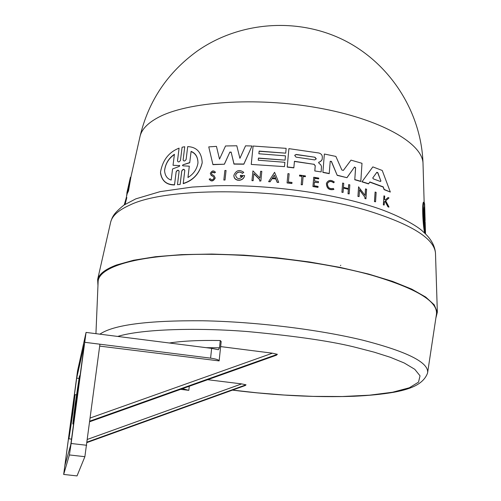 <?xml version="1.0" encoding="UTF-8"?>
<svg xmlns="http://www.w3.org/2000/svg" width="501" height="501" viewBox="0 0 501 501"><rect width="100%" height="100%" fill="white"/><g stroke="black" fill="none" stroke-linecap="round" stroke-linejoin="round"><path stroke-width="0.75" d="M375.568 201.79L374.454 201.609L375.111 192.027L376.132 192.39L375.568 201.79L374.541 201.427L375.111 192.027M291.889 183.51L287.073 182.946L287.937 173.628L289.133 173.766L288.401 182.013L292.014 182.445L291.889 183.51M302.422 184.744L301.201 184.737L301.915 176.358L299.498 176.02L299.611 175.087L305.447 175.926L305.385 176.696L303.13 176.365L302.422 184.744L301.251 184.581L301.915 176.358M305.385 176.696L303.118 176.527M334.324 182.007L333.672 182.633C330.917 180.661 328.831 180.993 327.429 183.642C327.598 187.599 329.564 189.196 333.334 188.432L333.891 189.303C329.157 190.267 326.683 188.257 326.464 183.285C328.23 179.947 330.848 179.521 334.324 182.007L333.616 182.796C331.267 180.993 329.282 181.093 327.667 183.103M333.891 189.303L333.829 189.466C329.101 190.424 326.627 188.42 326.408 183.447L326.464 183.285M388.97 206.969L385.67 200.763L389.02 197.939L388.081 197.538L385.307 199.874L384.505 199.548L384.699 196.129L383.948 195.822L383.353 204.896L384.198 205.009L384.38 201.859L385.163 201.189L388.006 206.562L388.87 207.163L387.906 206.75L385.069 201.377L384.373 201.972M389.02 197.939L385.707 200.838M318.392 182.715L318.479 181.594L314.503 180.905L314.722 178.181L318.699 178.876L318.761 178.105L313.732 177.235L312.937 186.535L317.978 187.399L318.091 186.428L314.108 185.746L314.409 182.026L318.392 182.715L314.396 182.189M318.699 178.876L314.709 178.35M348.395 188.576L348.665 184.725L349.836 184.838L349.203 193.9L348.101 193.618L348.414 189.127L343.423 187.894L343.097 192.397L341.983 192.133L342.634 183.053L343.749 183.316L343.461 187.355L348.452 188.589L348.734 184.556M349.203 193.9L348.032 193.787L348.345 189.29L343.41 188.075M343.097 192.397L341.914 192.296L342.634 183.053M365.072 195.409L365.486 189.021L366.613 189.178L365.93 198.803L364.878 198.477L364.953 197.244L359.536 189.942M364.953 197.244L359.549 189.691L359.098 196.567L357.939 196.43L358.572 186.942L365.135 195.49L365.561 188.846M390.329 192.052L384.11 189.622L383.146 187.048L369.788 182.139L368.511 183.911L361.935 181.838L372.825 166.889L382.238 170.465L390.329 192.052L384.204 189.428L383.24 186.86L369.87 181.957L368.511 183.911M244.594 175.694L244.588 175.751C244.031 178.206 242.428 179.709 239.76 180.254L237.743 180.216C235.113 179.552 233.829 177.924 233.904 175.325L233.923 175.156C236.221 170.196 239.503 169.257 243.768 172.35L242.371 173.415C240.173 171.486 238.031 171.724 235.958 174.116M242.666 176.496L240.305 176.44L240.43 175.312L244.613 175.582C244.056 178.043 242.453 179.54 239.785 180.084L237.768 180.047C235.132 179.389 233.854 177.755 233.923 175.156M215.499 172.325L214.353 172.77C213.282 171.593 212.311 171.812 211.453 173.427L211.986 174.473L214.102 175.745L215.192 177.961C213.276 181.281 211.284 181.656 209.211 179.095L210.326 178.713C211.622 180.31 212.862 180.072 214.052 178.005L213.401 176.64L211.203 175.444L210.307 173.44C211.879 170.515 213.608 170.146 215.499 172.325L214.34 172.945L212.931 172.187L211.691 172.933M215.198 177.911L215.18 178.137C213.263 181.456 211.272 181.832 209.199 179.27L209.211 179.095M226.032 170.653L225.037 179.872M225.018 180.022L223.834 180.041L224.874 170.503L226.051 170.478L225.018 180.022L223.834 180.041M284.487 166.633L251.239 164.422L253.105 146.029L286.146 148.352L285.714 153.162L259.142 151.102L258.879 153.776L285.47 155.842L285.075 160.145L258.453 158.065L258.24 160.214L284.881 162.299L284.487 166.633L251.239 164.422M285.714 153.162L259.123 151.271M285.075 160.145L258.435 158.235M252.003 145.991L243.837 164.203L233.98 164.103L231.174 152.279L229.759 152.304L224.41 164.215L212.938 164.654L208.754 146.887L216.445 146.367L219.501 159.136L225.531 145.973L236.804 145.772L239.91 158.316L245.546 145.835L252.003 145.991L243.862 164.034L234.005 163.927L231.174 152.279M184.794 170.465C183.905 169.044 182.896 169.263 181.763 171.142L180.135 184.462L177.473 184.656L180.135 184.462M179.12 171.304C178.243 169.939 177.241 170.19 176.127 172.068L174.523 184.963C166.595 184.957 161.929 181.055 160.527 173.258M174.523 184.963L174.523 184.756C166.251 184.763 161.572 180.56 160.495 172.156C162.637 160.182 168.831 152.179 179.082 148.146L177.492 160.959C178.281 162.443 179.277 162.23 180.479 160.307L182.095 147.213L184.731 146.737L183.122 160.069L184.731 146.737M183.122 159.863L183.115 159.963C183.917 161.497 184.925 161.303 186.14 159.393L187.693 146.611C196.636 147.006 201.465 152.21 202.191 162.224L202.103 163.232C199.436 173.728 193.142 180.542 183.209 183.667L184.8 170.396C183.986 168.824 182.978 169.006 181.769 170.935L180.135 184.268M259.781 179.796L259.687 180.886L260.871 180.961L259.656 181.049L259.781 179.796L253.85 173.747M259.812 179.634L253.869 173.571L253.149 180.698L251.953 180.648L252.942 170.879L259.969 178.03L260.626 171.273L261.81 171.342L260.871 180.961M259.95 178.012L260.626 171.273M278.719 182.383L277.21 182.402L275.794 178.951L272.124 178.632L270.089 181.782L268.611 181.663L274.586 172.3L278.719 182.383L277.247 182.239L275.832 178.788L272.156 178.469L270.127 181.619L268.649 181.506M314.791 170.96L321.166 171.912L314.791 170.96L315.21 165.825L313.939 164.303L294.431 161.447M313.939 164.303L294.444 161.278L293.837 167.879L287.217 167.096L288.895 148.647L318.843 152.993C321.11 153.613 322.275 155.022 322.343 157.22L322.124 159.562L320.709 161.247L318.573 162.543M322.055 159.769L320.659 161.416L318.849 162.268M337.204 175.363L331.437 161.36L330.222 161.284L329.22 173.653L322.876 172.407L324.366 154.02L335.877 156.418L341.864 170.021L343.373 170.384L351.001 160.132L361.998 163.301L360.801 181.475L354.777 179.759L355.553 167.754L354.414 167.152L346.974 177.698L337.204 175.363L331.374 161.535L330.209 161.347M424.629 233.09C422.575 223.283 421.892 200.751 423.771 202.254L424.04 202.341M425.524 233.948L425.286 225.926M321.166 171.912L321.467 166.413L320.753 164.785L319.099 163.345L318.586 162.481L318.899 162.099M202.191 162.224L202.116 163.038C199.454 173.534 193.154 180.347 183.216 183.472M97.958 285.57L97.632 279.514C99.029 274.047 105.335 269.206 116.533 264.991L133.542 260.251L155.529 256.719L181.863 254.608L211.654 254.057L243.762 255.128L276.878 257.815L309.605 261.992L340.58 267.49L368.573 274.047L392.552 281.374L411.759 289.146L425.718 297.068L434.229 304.84L437.342 312.223L435.864 318.104M314.947 157.233L316.275 158.817L314.728 159.907L296.035 157.132L294.713 155.454L296.273 154.452L314.947 157.233L296.229 154.615L295.095 154.928M316.219 158.986L314.897 157.402M179.32 165.38L179.803 165.775L179.189 166.438L172.576 168.937L171.173 180.059C167.165 178.813 164.967 175.644 164.572 170.559C165.405 163.652 168.687 158.228 174.423 154.277L173.033 165.286L179.32 165.587L173.033 165.286M197.964 162.524C197.745 156.963 195.453 153.312 191.081 151.571L191.088 151.371C195.572 153.168 197.857 156.932 197.958 162.662L197.889 163.432C196.755 169.463 193.442 174.154 187.95 177.498L189.309 166.182L182.928 165.825L182.452 165.424L183.059 164.779L189.741 162.575L191.088 151.371M128.651 185.019L127.661 189.409M380.973 180.867L380.447 181.5L373.258 178.838L372.769 177.955L376.858 172.269L377.817 172.626L380.879 181.061L377.729 172.82L376.771 172.457L372.825 177.849M95.935 333.666L98.108 282.025C97.933 268.235 131.162 256.65 188.495 254.602C245.709 252.548 320.734 261.015 371.228 275.062C416.707 288.47 438.431 301.652 436.396 314.597L427.647 372.487M169.351 342.997C182.539 340.962 199.504 340.135 220.252 340.536L219.488 347.807L218.373 349.729L211.641 348.37L210.595 358.146C215.962 358.916 218.812 359.831 219.137 360.902L99.68 346.11M72.319 415.373L70.622 426.62L72.319 415.373M76.54 398.257L74.655 410.657L76.54 398.257M72.726 413.72L75.05 394.682L71.286 419.581L68.938 438.826L72.726 413.72M77.029 396.278L79.484 375.831L75.3 403.28L72.814 423.971L77.029 396.278M130.122 178.456L130.41 177.273L130.886 177.235L128.506 190.894L127.335 193.399L126.853 193.436L127.179 191.783L126.521 196.542M126.252 197.726L127.216 193.455M125.313 202.855L124.818 202.892L126.333 197.576L126.841 197.544L125.112 204.32M340.43 265.63L340.793 265.267M424.61 203.606L424.992 216.1M425.042 217.735L424.259 202.41C422.399 200.945 423.201 223.934 425.161 233.598M346.974 177.698L337.261 175.2M354.414 167.152L347.043 177.523M354.483 166.977L355.553 167.754M354.777 179.759L355.622 167.578M360.877 181.299L354.846 179.59M322.876 172.407L324.366 154.02M329.276 173.49L322.932 172.244M287.217 167.096L288.895 148.647M293.88 167.716L287.255 166.933M313.989 164.134L315.21 165.825M314.841 170.797L315.261 165.656M251.953 180.648L252.942 170.879M253.174 180.535L251.978 180.485M179.082 148.146L177.498 160.84M176.127 172.068L174.523 184.756M176.127 171.856C177.323 169.92 178.325 169.714 179.126 171.236L177.473 184.656M212.938 164.654L208.754 146.887M224.41 164.215L212.95 164.466M229.759 152.304L224.429 164.04M229.777 152.122L231.193 152.104M251.264 164.253L253.105 146.029M128.506 190.894L127.993 190.931L126.853 193.436M130.41 177.273L127.993 190.931M213.401 176.64L211.215 175.269L210.307 173.44M240.305 176.44L240.43 175.312M243.768 172.35L242.396 173.246C239.44 171.104 237.161 171.749 235.564 175.181C236.892 179.277 239.278 179.659 242.741 176.327L240.33 176.277M126.333 197.576L124.254 204.871M124.442 204.746L124.605 203.682L124.304 204.84M124.818 202.892L124.574 204.665M368.592 183.729L362.01 181.656M364.878 198.477L365.035 197.068M366.012 198.628L364.953 198.302M357.939 196.43L358.647 186.773M359.098 196.567L358.015 196.26M312.937 186.535L313.732 177.235M318.029 187.242L312.987 186.378M383.353 204.896L383.948 195.822M384.198 205.009L383.44 204.709M299.498 176.02L299.611 175.087M301.965 176.195L299.542 175.857M287.073 182.946L287.937 173.628M291.933 183.353L287.117 182.784M425.186 222.626L425.393 232.865C424.353 225.882 423.32 206.049 424.535 206.587L425.067 221.617M274.323 175.112L275.594 178.206L272.5 177.936L274.323 175.112L272.563 177.943M424.685 225.494L424.547 221.411L425.03 221.561M424.904 217.841L424.428 217.691L424.704 221.273M424.428 217.691L424.128 208.71M275.487 178.193L274.291 175.269M174.392 154.527C168.68 158.473 165.411 163.896 164.578 170.791L164.572 170.559M189.309 166.182L187.969 177.486M191.081 151.571L189.741 162.575M183.059 164.779L189.741 162.775M220.252 340.536L221.179 341.525L219.137 360.902M189.278 386.258L188.821 390.342L180.629 389.346M182.496 388.676L188.821 390.342M220.647 346.592L272.438 353.192L277.366 354.313L276.471 355.184L89.754 421.723L276.283 355.253M207.658 379.702L241.645 383.898L246.022 384.818L245.34 385.482L87.024 442.546L245.34 385.482M86.059 332.413L84.732 342.296L99.931 344.212L84.876 456.693L77.029 475.912L63.665 474.441L77.523 370.997L86.059 332.413L211.641 348.37M86.667 445.276L71.117 443.498L84.732 342.296L210.595 358.146M71.117 443.498L69.401 454.946L63.665 474.434L77.029 475.912M71.136 442.089L84.312 344.181L76.684 378.117L65.168 463.293L64.93 465.304L70.704 444.944L71.136 442.089M78.92 378.387L76.684 378.117M110.539 222.669L110.715 221.918C112.274 215.743 118.493 210.201 129.377 205.297C169.363 185.038 297.6 187.794 372.901 212.311C413.494 225.569 434.361 239.196 435.488 253.187L435.513 253.957M99.887 334.173C113.458 324.836 147.732 320.371 202.711 320.772C255.654 321.748 318.686 329.47 362.862 340.204C407.626 351.715 429.194 362.649 427.572 373.02C423.076 385.419 407.589 389.628 394.143 392.208C382.507 394.218 369.074 395.571 353.856 396.266C316.319 397.569 275.844 395.521 232.445 390.129M117.71 336.434C142.691 328.781 199.348 327.629 248.177 331.612C297.594 336.246 334.104 341.676 357.708 347.888L374.353 352.216L390.285 357.276L404.282 363.018L414.772 369.3L420.032 375.819L418.51 382.15L409.311 387.787L392.559 392.239L369.5 395.183L342.214 396.523L313.069 396.379L284.161 395.032L257.038 392.822L232.589 390.079M139.917 136.942L140.092 136.147C141.77 129.377 147.595 123.265 157.571 117.798C186.654 101.697 255.679 96.68 317.916 107.847C380.259 118.919 422.562 143.161 423.013 163.376L423.032 164.203M206.161 347.675L219.488 347.807M130.861 177.235L140.098 136.134C148.565 100.895 167.622 72.532 197.269 51.052C239.616 21.386 297.65 17.109 344.024 40.218C390.385 63.452 421.366 112.299 423.013 163.389L424.147 202.373M90.249 417.991L272.438 353.192M87.437 439.39L241.645 383.898M89.836 421.122L277.366 354.313M87.086 442.089L246.022 384.818M84.876 456.693L69.401 454.946M65.168 463.293L65.487 463.331M437.342 312.223L435.488 253.187C434.83 245.434 430.691 238.269 423.076 231.687C418.742 226.953 398.007 214.253 370.239 205.855C327.097 192.309 265.962 184.374 214.904 185.796L192.127 187.073L160.082 191.645L135.796 198.866L123.954 205.078C113.301 213.789 112.518 216.626 110.715 221.918L97.632 279.514M218.373 349.729L218.054 349.723M75.05 394.682L76.465 394.851M79.484 375.831L80.041 375.9M423.771 202.254L424.259 202.41M425.017 216.827L425.13 220.534M425.174 222.112L425.518 233.948M130.298 177.692L126.935 192.635M424.679 220.584L424.704 221.461M68.994 438.832L71.53 439.12M72.889 423.978L73.559 424.059"/></g></svg>
